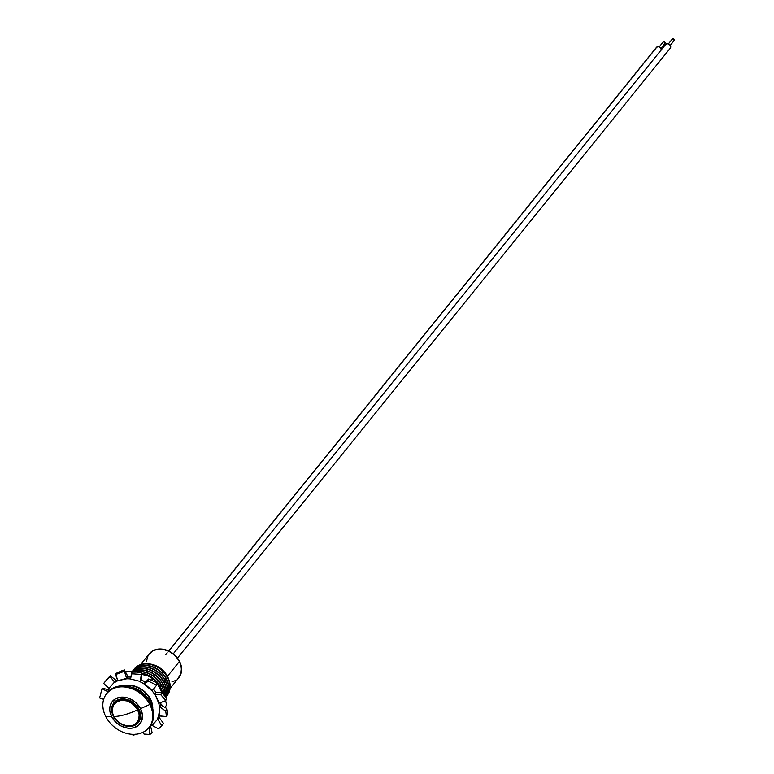 <?xml version="1.0" encoding="UTF-8"?>
<svg xmlns="http://www.w3.org/2000/svg" width="774" height="774" viewBox="0 0 774 774"><rect width="100%" height="100%" fill="white"/><g stroke="black" fill="none" stroke-linecap="round" stroke-linejoin="round"><path stroke-width="1.16" d="M148.676 654.63L152.991 650.692L158.999 649.018L165.791 649.879L172.331 653.14L177.623 658.297L180.855 664.566L181.551 671.01L180.893 673.98L178.523 678.014M178.533 678.005A18.992 14.909 -141.1 0 0 177.169 657.707A18.992 14.909 -141.1 0 0 155.835 649.541M670.245 48.23A2.98 2.341 -141.1 0 0 670.313 48.152A2.98 2.341 -141.1 0 0 670.381 48.065L177.469 658.094L670.381 48.065A2.98 2.341 -141.1 0 0 669.413 44.408A2.98 2.341 -141.1 0 0 665.679 44.399A2.98 2.341 -141.1 0 0 665.611 44.486L173.25 653.827L665.679 44.399M665.611 44.486L667.275 43.663L669.355 44.37L670.642 46.188L670.381 48.065M674.173 40.529A1.19 0.938 -141.1 0 0 674.222 40.461L670.274 45.356L674.222 40.461A1.19 0.938 -141.1 0 0 672.316 39.029L668.417 43.857M672.316 39.029L674.144 39.31L673.941 40.693M156.958 682.997L162.124 693.001L156.958 682.997L153.233 678.933L156.958 682.997M131.309 671.784L124.566 671.59L131.309 671.784M141.555 674.328L148.047 675.934L152.807 678.595L151.549 680.162L152.807 678.595L153.233 678.933L148.047 675.934L141.555 674.328M160.682 703.614L160.915 705.182A28.59 22.446 38.9 0 0 160.682 703.614L163.091 706.352L160.682 703.614M143.529 681.091L145.367 682.078A28.59 22.446 38.9 0 0 143.829 681.159L143.529 681.091M150.533 725.886L152.091 732.649L149.885 734.478L149.072 727.405L149.885 734.478L144.012 734.042L142.726 732.427L144.012 734.042L147.07 734.478L149.885 734.478L152.091 732.649L150.533 725.896M164.959 707.436L166.642 704.911L164.959 707.436M146.17 681.294L143.829 681.159L146.17 681.294M165.578 700.664L166.642 704.911L165.578 700.664M152.062 680.375L153.233 678.933L152.062 680.375M115.016 702.337L116.642 700.451A15.18 11.92 -141.1 0 0 115.568 701.583L114.3 703.15A15.18 11.92 38.9 0 1 119.477 699.831L119.989 699.193L119.477 699.831A15.18 11.92 -141.1 0 0 113.372 704.534A15.18 11.92 -141.1 0 0 112.482 712.583M112.83 713.947L113.855 716.434A32.866 9.956 -27.3 0 0 137.646 709.826L132.083 703.479L127.033 700.963L121.779 700.296L117.135 701.592L113.807 704.64L112.298 708.974L112.83 713.947M132.17 725.557A14.677 11.523 38.9 0 1 113.855 716.434A14.677 11.523 38.9 0 1 119.341 700.702A1.084 0.59 -105.5 0 1 119.477 699.831A1.084 0.59 74.5 0 0 119.341 700.702A14.677 11.523 38.9 0 1 137.646 709.826A14.677 11.523 38.9 0 1 132.17 725.557A1.084 0.59 74.5 0 0 132.557 725.673A1.084 0.59 -105.5 0 1 132.17 725.557L136.234 723.351L138.701 719.588L139.194 714.837L137.646 709.826A32.866 9.956 152.7 0 1 113.855 716.434L117.213 720.942L121.876 724.261L127.12 725.877L132.17 725.557M114.3 703.15C106.057 712.003 120.667 729.834 132.557 725.673A1.084 0.59 74.5 0 0 132.741 725.548A15.18 11.92 -141.1 0 0 138.846 720.846A15.18 11.92 -141.1 0 0 135.653 705.346A15.18 11.92 -141.1 0 0 119.477 699.831A15.18 11.92 38.9 0 1 136.34 706.13A15.18 11.92 38.9 0 1 137.917 722.229A15.18 11.92 38.9 0 1 132.741 725.548M132.557 725.673L137.917 722.229L139.185 720.662A15.18 11.92 -141.1 0 0 140.055 719.375L138.217 721.697M661.509 49.555A2.98 2.341 -141.1 0 0 659.796 47.098A2.98 2.341 -141.1 0 0 657.01 46.904L168.829 651.069L657.01 46.904A2.98 2.341 -141.1 0 0 656.458 47.369L168.703 651.011M656.342 47.533L657.939 46.634L660.038 47.253L661.518 50.049M661.025 48.269L664.769 43.644A1.19 0.938 -141.1 0 0 663.347 41.777L659.255 46.837L663.347 41.777A1.19 0.938 -141.1 0 0 662.999 42.212M663.076 42.028L664.556 41.912L664.769 43.644M103 707.494L102.884 706.71M124.266 685.841A21.091 16.554 38.9 0 1 150.891 699.928L146.373 693.291L139.871 688.26L132.373 685.58L124.266 685.841M131.667 734.284L133.467 735.3L133.863 734.352L133.467 735.3L135.866 734.081L133.467 735.3L131.803 734.371M103.687 711.287L104.664 714.199L103.687 711.287M148.879 727.637A27.109 21.285 38.9 0 1 105.815 716.705A27.109 21.285 -141.1 0 0 139.649 733.559A27.109 21.285 -141.1 0 0 149.779 704.495L150.62 703.45L149.779 704.495A27.109 21.285 38.9 0 1 148.879 727.637L149.73 726.592A27.109 21.285 -141.1 0 0 150.62 703.45L147.882 699.086L140.336 691.724L131 687.08L126.104 686.006L116.797 686.596L112.733 688.231L107.499 692.595L107.576 691.521L101.975 688.773L99.643 697.955L103.658 699.367L99.643 697.955L101.975 688.773L107.576 691.521L108.524 690.36L107.576 691.521L108.05 691.666A28.493 22.369 38.9 0 1 109.328 688.647L108.941 688.309L114.562 682.029L109.947 676.524L106.619 679.804L103.677 683.461L108.941 688.309L103.677 683.461L107.064 679.166L110.285 675.75L109.947 676.524L114.562 682.029L115.955 680.298L110.285 675.75L116.332 680.636L114.949 682.358A28.493 22.369 38.9 0 1 117.832 680.723L126.568 678.343L124.421 671.271L115.49 674.618L117.629 680.288L115.616 673.564L124.411 669.936L126.568 678.343L127.962 676.621L124.411 669.936L128.165 677.057L126.772 678.779A28.493 22.369 38.9 0 1 130.496 678.972L140.394 681.468L141.526 674.435L131.919 673.796L130.535 678.546L131.841 672.132L131.367 675.683M108.776 689.76L102.884 688.396L101.975 688.773L102.884 688.396L108.776 689.76M107.48 692.604L108.05 691.666A28.493 22.369 38.9 0 1 109.328 688.647L108.941 688.309L114.562 682.029L114.949 682.358A28.493 22.369 38.9 0 1 117.832 680.723L126.772 678.779A28.493 22.369 38.9 0 1 130.496 678.972L140.394 681.468L141.787 679.746L141.478 672.5L140.394 681.468L141.748 680.172L140.355 681.894A28.493 22.369 38.9 0 1 143.925 683.858L145.319 682.136A28.493 22.369 -141.1 0 0 141.748 680.172L141.478 672.5L136.679 672.103L141.478 672.5L141.526 674.435L131.919 673.796L131.841 672.132L136.679 672.103L131.841 672.132M161.04 726.563L158.486 728.789L152.12 725.461L159.134 717.45L158.747 717.121L157.354 718.843L157.741 719.172L157.354 718.843A28.493 22.369 38.9 0 0 158.631 715.824L159.899 707.02L161.292 705.298L159.425 706.875A28.493 22.369 38.9 0 0 158.747 703.276L154.935 693.978L156.329 692.256L154.51 694.075A28.493 22.369 38.9 0 0 152.052 690.863L143.925 683.858L145.319 682.136A28.493 22.369 -141.1 0 0 141.748 680.172L140.355 681.894A28.493 22.369 38.9 0 1 143.925 683.858L148.608 678.991L144.187 683.558L148.54 681.207L148.608 678.991L156.909 682.755L156.667 685.164L152.343 690.534L156.667 685.164L148.54 681.207L144.187 683.558L152.323 690.563L153.726 688.812L152.052 690.863A28.493 22.369 38.9 0 1 154.51 694.075L155.903 692.353A28.493 22.369 -141.1 0 0 153.465 689.15A28.493 22.369 -141.1 0 1 155.903 692.353L154.935 693.978L159.173 703.189L165.791 700.576L160.924 694.878L154.935 693.978L160.924 694.878L161.427 692.324L156.329 692.256L161.427 692.324L166.565 697.964L165.791 700.576L158.747 703.276A28.493 22.369 38.9 0 1 159.425 706.875L160.818 705.153A28.493 22.369 -141.1 0 0 160.412 702.695A28.493 22.369 -141.1 0 1 160.818 705.153L161.292 705.298L159.899 707.02L159.096 715.96L166.458 716.54L165.742 711.132L159.899 707.02L165.742 711.132L166.855 708.539L161.292 705.298L166.855 708.539L167.871 714.034L166.458 716.54L158.631 715.824A28.493 22.369 38.9 0 1 157.354 718.843L158.747 717.121A28.493 22.369 -141.1 0 0 159.309 715.979A28.493 22.369 -141.1 0 1 158.747 717.121L159.134 717.45L152.12 725.461L158.486 728.789L160.315 727.376L161.698 725.625L157.741 719.172L161.698 725.625L163.44 723.303L159.134 717.45L163.44 723.303L161.002 726.612L162.385 724.899M151.733 725.132A28.493 22.369 38.9 0 1 150.079 726.147A28.493 22.369 38.9 0 0 151.733 725.132L152.12 725.461L151.733 725.132M130.941 677.153A28.493 22.369 -141.1 0 0 128.165 677.057L126.772 678.779L128.165 677.057A28.493 22.369 -141.1 0 1 130.941 677.153M117.484 679.901A28.493 22.369 -141.1 0 0 116.332 680.636L115.955 680.298L114.562 682.029L114.949 682.358L116.332 680.636A28.493 22.369 -141.1 0 1 117.484 679.901M152.749 708.849L152.178 703.527L150.891 699.928A21.091 16.554 38.9 0 1 152.749 708.849M162.143 725.18L162.821 724.309M166.458 716.54L167.871 714.034L166.855 708.539L165.742 711.132L166.458 716.54M165.791 700.576L166.565 697.964L161.427 692.324L160.924 694.878L165.791 700.576M156.667 685.164L156.909 682.755L148.608 678.991L148.54 681.207L156.667 685.164M124.421 671.271L124.411 669.936L122.128 670.661L115.616 673.564L115.49 674.618L124.421 671.271M105.09 681.594L109.947 676.524L107.064 679.166M167.513 676.476L163.091 670.545L160.189 668.126L153.542 664.808L149.15 663.957A19.311 15.161 -141.1 0 1 167.513 676.476A19.311 15.161 -141.1 0 1 168.916 679.93L167.513 676.476M167.842 677.502A21.14 16.602 38.9 0 1 167.029 695.681A21.14 16.602 -141.1 0 0 167.136 695.555A21.14 16.602 -141.1 0 0 167.842 677.502L166.265 678.43L167.629 677.763A21.14 16.602 38.9 0 1 166.932 695.816A21.14 16.602 38.9 0 1 166.391 696.436A21.14 16.602 -141.1 0 0 167.629 677.763L167.842 677.502A21.14 16.602 -141.1 0 0 134.25 668.978A21.14 16.602 -141.1 0 0 134.144 669.104A21.14 16.602 38.9 0 1 167.842 677.502M166.594 679.04A21.14 16.602 38.9 0 1 165.917 697.074A21.14 16.602 -141.1 0 0 166.381 679.311L165.017 679.969L166.381 679.311A21.14 16.602 38.9 0 1 165.907 697.064A21.14 16.602 -141.1 0 0 166.594 679.04L166.594 679.04A21.14 16.602 -141.1 0 0 133.002 670.516A21.14 16.602 -141.1 0 0 132.896 670.652A21.14 16.602 38.9 0 1 166.594 679.04M165.346 680.588A21.14 16.602 38.9 0 1 165.81 696.939A21.14 16.602 -141.1 0 0 165.346 680.588L163.769 681.517L165.133 680.849A21.14 16.602 38.9 0 1 165.771 696.89A21.14 16.602 -141.1 0 0 165.133 680.849L165.346 680.588A21.14 16.602 -141.1 0 0 131.87 671.919A21.14 16.602 38.9 0 1 165.133 680.849A21.14 16.602 -141.1 0 0 131.88 671.929A21.14 16.602 38.9 0 1 165.346 680.588M164.098 682.126A21.14 16.602 38.9 0 1 165.481 696.542A21.14 16.602 -141.1 0 0 164.098 682.126L162.521 683.055L163.885 682.387A21.14 16.602 38.9 0 1 165.404 696.445A21.14 16.602 -141.1 0 0 163.885 682.387L164.098 682.126A21.14 16.602 -141.1 0 0 132.073 671.977A21.14 16.602 38.9 0 1 164.098 682.126M162.85 683.674A21.14 16.602 38.9 0 1 164.881 695.836A21.14 16.602 -141.1 0 0 162.85 683.674L161.273 684.593L162.637 683.935A21.14 16.602 38.9 0 1 164.746 695.691A21.14 16.602 -141.1 0 0 162.637 683.935L162.85 683.674A21.14 16.602 -141.1 0 0 132.78 672.103A21.14 16.602 38.9 0 1 162.85 683.674M161.602 685.213A21.14 16.602 38.9 0 1 163.933 694.81A21.14 16.602 -141.1 0 0 161.602 685.213L160.025 686.141L161.398 685.474A21.14 16.602 38.9 0 1 163.73 694.597A21.14 16.602 -141.1 0 0 161.398 685.474L161.602 685.213A21.14 16.602 -141.1 0 0 135.208 672.074A21.14 16.602 38.9 0 1 161.602 685.213M160.363 686.761A21.14 16.602 38.9 0 1 162.521 693.388A21.14 16.602 -141.1 0 0 160.363 686.761L160.15 687.022A21.14 16.602 38.9 0 1 162.221 693.098A21.14 16.602 -141.1 0 0 160.15 687.022L160.363 686.761A21.14 16.602 -141.1 0 0 141.507 673.187A21.14 16.602 38.9 0 1 160.363 686.761M150.388 699.096A21.14 16.602 38.9 0 1 152.71 708.732A21.14 16.602 -141.1 0 0 150.388 699.096L148.811 700.025L150.175 699.357A21.14 16.602 38.9 0 1 152.507 708.026A21.14 16.602 -141.1 0 0 150.175 699.357L150.388 699.096A21.14 16.602 -141.1 0 0 124.391 685.851A21.14 16.602 38.9 0 1 150.388 699.096M149.14 700.644A21.14 16.602 38.9 0 1 149.692 701.786A21.14 16.602 -141.1 0 0 149.14 700.644L149.14 700.644A21.14 16.602 -141.1 0 0 131.812 687.341A21.14 16.602 38.9 0 1 149.14 700.644M170.057 688.492L178.862 677.598A18.973 14.9 -141.1 0 0 179.481 661.402L167.436 676.312L179.481 661.402A18.973 14.9 -141.1 0 0 149.334 653.749L140.539 664.643M149.779 704.495L140.529 708.684A17.783 13.961 38.9 0 1 133.883 727.754A17.783 13.961 38.9 0 1 111.688 716.695L105.815 716.705L111.688 716.695L109.811 710.629L109.802 707.659L111.63 702.395L115.674 698.699L121.295 697.142L127.652 697.945L133.776 700.992L136.456 703.227L140.529 708.684L142.406 714.75L141.797 720.507L138.807 725.074L133.883 727.754L130.922 728.247L127.768 728.141L121.412 726.176L115.761 722.152L111.688 716.695A17.783 13.961 38.9 0 1 118.335 697.635A17.783 13.961 38.9 0 1 140.529 708.684L149.779 704.495A27.109 21.285 -141.1 0 0 115.945 687.641A27.109 21.285 -141.1 0 0 105.815 716.705A27.109 21.285 38.9 0 1 106.715 693.562A27.109 21.285 38.9 0 1 149.779 704.495M114.552 702.057A15.722 12.345 -141.1 0 0 113.42 704.437L113.497 704.214M113.362 716.231A15.722 12.345 38.9 0 1 113.875 702.811A15.722 12.345 38.9 0 1 138.856 709.148A15.722 12.345 38.9 0 1 138.333 722.577A15.722 12.345 38.9 0 1 113.362 716.231L116.961 721.058L121.953 724.609L127.575 726.351L130.361 726.438L135.334 725.064L137.337 723.642L139.978 719.597L140.52 714.518L138.856 709.148L135.257 704.321L127.478 699.648L121.857 698.941L119.235 699.377L114.881 701.747L112.23 705.782L111.698 710.871L113.362 716.231M133.534 669.897A21.14 16.602 38.9 0 1 134.037 669.239A21.14 16.602 38.9 0 1 167.629 677.763A21.14 16.602 -141.1 0 0 150.688 664.547A21.14 16.602 -141.1 0 0 133.534 669.897M132.296 671.435A21.14 16.602 38.9 0 1 132.789 670.777A21.14 16.602 38.9 0 1 166.381 679.311A21.14 16.602 -141.1 0 0 149.44 666.095A21.14 16.602 -141.1 0 0 132.296 671.435M132.151 671.996A21.14 16.602 38.9 0 1 163.885 682.387A21.14 16.602 -141.1 0 0 132.151 671.996M133.031 672.093A21.14 16.602 38.9 0 1 162.637 683.935A21.14 16.602 -141.1 0 0 133.031 672.093M136.03 672.084A21.14 16.602 38.9 0 1 161.398 685.474A21.14 16.602 -141.1 0 0 136.03 672.084M141.516 673.486A21.14 16.602 38.9 0 1 160.15 687.022A21.14 16.602 -141.1 0 0 141.516 673.486M125.127 685.899A21.14 16.602 38.9 0 1 150.175 699.357A21.14 16.602 -141.1 0 0 125.127 685.899M134.782 688.521A21.14 16.602 38.9 0 1 147.921 699.135A21.14 16.602 -141.1 0 0 134.782 688.521M136.863 723.351A15.722 12.345 -141.1 0 0 138.933 721.755L138.604 722.074M149.663 726.67L152.565 721.474L153.504 717.237L153.484 712.699L150.62 703.45A27.109 21.285 -141.1 0 0 107.557 692.517A27.109 21.285 -141.1 0 0 107.141 693.049M177.652 678.885L180.845 674.019L181.484 667.875L179.481 661.402L175.137 655.578L169.109 651.292L162.327 649.192L155.806 649.609L152.962 650.75L149.295 653.798M148.656 654.688L147.35 657.339L146.625 661.422M171.925 681.865L175.234 680.607M177.469 658.094L670.313 48.152M165.762 654.659L167.242 652.821M106.715 693.562L107.557 692.517"/></g></svg>
